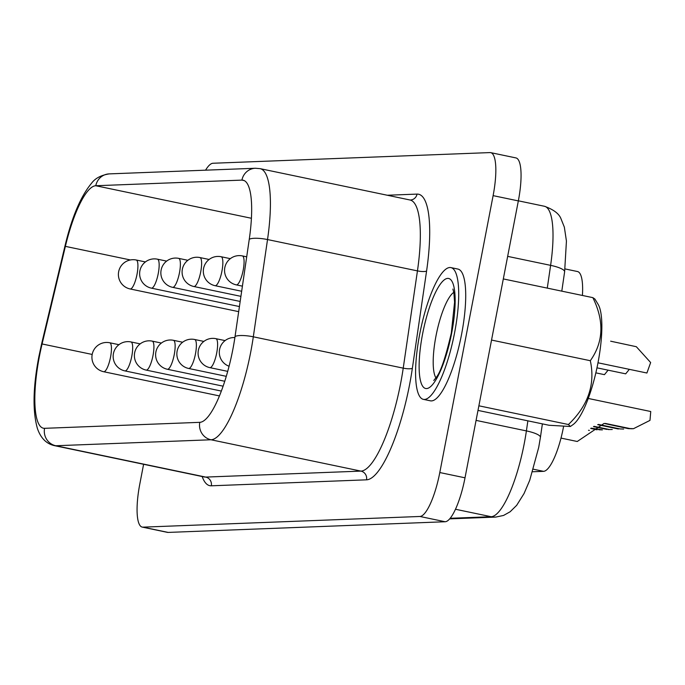 <?xml version="1.0" encoding="UTF-8"?>
<svg xmlns="http://www.w3.org/2000/svg" width="685" height="685" viewBox="0 0 685 685"><rect width="100%" height="100%" fill="white"/><g stroke="black" fill="none" stroke-linecap="round" stroke-linejoin="round"><path stroke-width="1.03" d="M503.312 278.923L592.85 297.641L594.914 299.062L598.125 304.354A63.645 16.046 101.8 0 1 597.945 363.016A63.645 16.046 101.8 0 1 572.968 424.657L570.374 426.49L549.053 425.265L477.993 410.409M592.85 297.641C604.375 321.068 603.528 342.089 590.316 360.712C595.445 384.379 588.141 405.648 568.413 424.52L570.374 426.481M419.708 334.152A67.301 16.962 -78.2 0 0 423.373 399.355A67.301 16.962 -78.2 0 0 454.583 332.807A67.301 16.962 -78.2 0 0 450.918 267.604A67.301 16.962 -78.2 0 0 419.708 334.152M423.373 399.355L430.377 400.819A67.301 16.962 -78.2 0 0 461.587 334.271A67.301 16.962 -78.2 0 0 457.922 269.068L450.918 267.604M608.212 429.538L612.262 429.504L608.212 429.538M598.784 429.743L602.415 429.88L591.138 428.151M561.006 438.092L577.258 441.491L604.084 423.433L628.213 428.613L631.844 428.75M620.011 428.93L623.65 429.058L620.011 428.93L598.433 424.417M597.988 362.793L646.914 373.017L650.647 362.545L636.339 346.713L610.643 341.19M596.969 367.836L625.679 373.839L629.335 369.343M595.847 372.854L604.444 374.652L608.109 370.157M605.343 423.424L629.866 428.545L633.497 428.682L649.979 420.393L650.75 411.522L588.244 398.456M618.367 428.99L597.671 424.666M597.132 429.812L590.71 428.467M594.006 426.31L608.631 429.367M588.518 430.283L589.383 430.377M199.789 422.337A73.954 18.641 -78.2 0 0 232.909 349.11A73.954 18.641 -78.2 0 0 235.041 336.541L249.263 239.288A73.954 18.641 -78.2 0 0 243.098 180.206A73.954 18.641 -78.2 0 0 241.925 180.112L95.789 185.738A73.954 18.641 -78.2 0 0 65.383 246.369L42.085 343.964A73.954 18.641 -78.2 0 0 39.37 356.568A73.954 18.641 -78.2 0 0 43.395 428.219A73.954 18.641 -78.2 0 0 44.568 428.322L199.789 422.337A14.787 14.282 87.8 0 0 211.006 439.77L55.793 445.747A88.75 22.374 101.8 0 1 54.38 445.627L204.301 476.974A88.75 22.374 -78.2 0 0 205.706 477.085L360.918 471.109A88.75 22.374 -78.2 0 0 400.665 383.24A88.75 22.374 -78.2 0 0 403.225 368.145L417.448 270.892A88.75 22.374 -78.2 0 0 410.058 200.003L410.324 200.029A7.398 7.141 87.8 0 0 417.045 194.103A96.148 24.232 101.8 0 1 426.584 271.029L412.361 368.282A96.148 24.232 101.8 0 1 409.587 384.627A96.148 24.232 101.8 0 1 366.535 479.825A7.398 7.141 87.8 0 0 360.918 471.109L211.006 439.77A88.75 22.374 101.8 0 0 250.753 351.893A88.75 22.374 101.8 0 0 253.313 336.806L403.225 368.145A7.398 1.687 8.3 0 0 412.361 368.282M143.602 464.284L139.791 484.098A44.371 11.183 -78.2 0 0 142.206 527.09A44.371 11.183 -78.2 0 0 142.908 527.15L419.922 516.473A44.371 11.183 -78.2 0 0 439.796 472.539L493.114 195.636A44.371 11.183 -78.2 0 0 490.7 152.635A44.371 11.183 -78.2 0 0 489.998 152.584L212.984 163.253A44.371 11.183 -78.2 0 0 205.569 170.18M565.022 268.922L577.498 271.534A44.371 11.183 101.8 0 1 582.421 295.458M563.532 426.746A44.371 11.183 101.8 0 1 543.539 471.34L532.63 471.76M142.206 527.09L167.423 532.365A44.371 11.183 -78.2 0 0 168.133 532.416L445.139 521.747A44.371 11.183 -78.2 0 0 465.012 477.813L518.339 200.902A44.371 11.183 -78.2 0 0 515.916 157.91L490.7 152.635M629.866 428.545L628.213 428.613M593.484 426.609L606.978 429.426M590.316 360.712L491.539 340.06M568.413 424.52L478.875 405.803M451.706 332.919A56.204 14.171 101.8 0 1 426.532 388.575A56.204 14.171 101.8 0 1 422.576 334.04A56.204 14.171 101.8 0 1 447.75 278.393A56.204 14.171 101.8 0 1 451.706 332.919M453.804 292.341A45.116 11.371 -78.2 0 0 435.96 336.13A45.116 11.371 -78.2 0 0 435.925 377.846M135.981 259.992A14.787 3.725 101.8 0 1 136.212 260.009A14.787 3.725 101.8 0 1 137.017 274.342A14.787 3.725 101.8 0 1 130.39 288.984A14.787 3.725 101.8 0 1 130.159 288.967L238.68 311.649M157.207 259.17A14.787 3.725 101.8 0 1 157.447 259.187A14.787 3.725 101.8 0 1 158.252 273.52A14.787 3.725 101.8 0 1 151.625 288.171A14.787 3.725 101.8 0 1 151.394 288.145L239.425 306.555M178.442 258.356A14.787 3.725 101.8 0 1 178.674 258.373A14.787 3.725 101.8 0 1 179.479 272.707A14.787 3.725 101.8 0 1 172.86 287.349A14.787 3.725 101.8 0 1 172.62 287.332L240.17 301.451M242.139 255.899A14.787 3.725 101.8 0 1 242.37 255.916A14.787 3.725 101.8 0 1 243.175 270.25A14.787 3.725 101.8 0 1 236.556 284.9A14.787 3.725 101.8 0 1 236.316 284.874L242.404 286.15M220.904 256.721A14.787 3.725 101.8 0 1 221.144 256.738A14.787 3.725 101.8 0 1 221.949 271.072A14.787 3.725 101.8 0 1 215.321 285.714A14.787 3.725 101.8 0 1 215.09 285.696L241.659 291.253M109.506 342.748A14.787 3.725 101.8 0 1 109.737 342.765A14.787 3.725 101.8 0 1 110.542 357.099A14.787 3.725 101.8 0 1 103.923 371.741A14.787 3.725 101.8 0 1 103.683 371.724L219.431 395.921M130.732 341.926A14.787 3.725 101.8 0 1 130.972 341.943A14.787 3.725 101.8 0 1 131.777 356.277A14.787 3.725 101.8 0 1 125.149 370.927A14.787 3.725 101.8 0 1 124.918 370.902L221.341 391.067M151.967 341.113A14.787 3.725 101.8 0 1 152.207 341.13A14.787 3.725 101.8 0 1 153.012 355.464A14.787 3.725 101.8 0 1 146.385 370.106A14.787 3.725 101.8 0 1 146.145 370.088L223.113 386.177M173.202 340.291A14.787 3.725 101.8 0 1 173.433 340.308A14.787 3.725 101.8 0 1 174.238 354.642A14.787 3.725 101.8 0 1 167.619 369.292A14.787 3.725 101.8 0 1 167.38 369.266L224.749 381.262M215.664 338.655A14.787 3.725 101.8 0 1 215.895 338.673A14.787 3.725 101.8 0 1 216.7 353.006A14.787 3.725 101.8 0 1 210.081 367.657A14.787 3.725 101.8 0 1 209.841 367.631L227.703 371.364M199.669 257.534A14.787 3.725 101.8 0 1 199.909 257.551A14.787 3.725 101.8 0 1 200.714 271.885A14.787 3.725 101.8 0 1 194.086 286.535A14.787 3.725 101.8 0 1 193.855 286.51L240.915 296.348M194.429 339.477A14.787 3.725 101.8 0 1 194.668 339.495A14.787 3.725 101.8 0 1 195.473 353.828A14.787 3.725 101.8 0 1 188.846 368.47A14.787 3.725 101.8 0 1 188.615 368.453L226.281 376.33M450.156 518.288L491.145 516.713A73.954 18.641 -78.2 0 0 524.265 443.486A73.954 18.641 -78.2 0 0 526.397 430.908L476.075 420.384M455.465 509.255L491.145 516.713A19.968 19.283 87.8 0 0 495.683 517.089L503.543 515.454L510.137 511.763L516.67 505.333L524.059 493.534L529.728 480.296L538.701 447.459L540.414 437.39A19.968 4.547 -171.7 0 0 526.397 430.908L527.87 420.838M118.942 344.692L109.737 342.765A14.787 14.787 0 0 0 92.184 354.445L42.085 343.964A14.787 1.593 -166.6 0 1 41.708 343.459L65.007 245.864C71.856 217.179 80.71 196.295 91.576 183.22C95.155 178.297 101.046 175.189 109.232 173.887L255.368 168.262L260.137 168.656A88.75 22.374 101.8 0 1 267.527 239.553L253.313 336.806A14.787 3.365 8.3 0 0 235.041 336.541M366.535 479.825L211.314 485.802A96.148 24.232 101.8 0 1 202.178 476.529M387.308 195.242L417.045 194.103M244.22 180.592L241.925 180.112A14.787 14.282 -92.2 0 1 255.368 168.262M249.263 239.288A14.787 3.365 8.3 0 1 267.527 239.553L417.448 270.892A7.398 1.687 8.3 0 0 426.584 271.029M44.568 428.322A14.787 14.282 87.8 0 0 55.793 445.747L205.706 477.085A7.398 7.141 87.8 0 1 211.314 485.802M130.398 259.957L65.383 246.369A14.787 1.593 -166.6 0 1 65.007 245.864M251.421 218.275L95.789 185.738A14.787 14.282 -92.2 0 1 109.232 173.887M419.922 516.473L445.139 521.747M439.796 472.539L465.012 477.813M493.114 195.636L518.339 200.902M142.908 527.15L168.133 532.416M547.281 288.111L550.612 265.352L507.653 256.37M544.447 206.271C553.643 209.567 559.165 213.771 561.032 218.875L564.346 227.129L566.435 241.06L564.62 271.834A19.968 4.547 -171.7 0 0 550.612 265.352A73.954 18.641 -78.2 0 0 544.447 206.271L518.357 200.816M543.539 471.34L533.401 469.225M452.879 289.053L453.89 292.829L454.575 302.231L451.321 333.021C445.592 357.536 440.575 372.306 436.268 377.341L433.759 380.492M145.417 261.935L136.212 260.009A14.787 14.787 0 0 0 118.659 271.688A14.787 14.787 0 0 0 130.159 288.967M166.643 261.113L157.447 259.187A14.787 14.787 0 0 0 139.894 270.875A14.787 14.787 0 0 0 151.394 288.145M187.878 260.3L178.674 258.373A14.787 14.787 0 0 0 161.121 270.053A14.787 14.787 0 0 0 172.62 287.332M246.694 256.824L242.37 255.916A14.787 14.787 0 0 0 224.817 267.604A14.787 14.787 0 0 0 236.316 284.874M230.34 258.665L221.144 256.738A14.787 14.787 0 0 0 203.591 268.417A14.787 14.787 0 0 0 215.09 285.696M92.184 354.445A14.787 14.787 0 0 0 103.683 371.724M140.177 343.87L130.972 341.943A14.787 14.787 0 0 0 113.419 353.631A14.787 14.787 0 0 0 124.918 370.902M161.403 343.057L152.207 341.13A14.787 14.787 0 0 0 134.654 352.809A14.787 14.787 0 0 0 146.145 370.088M182.638 342.235L173.433 340.308A14.787 14.787 0 0 0 155.88 351.996A14.787 14.787 0 0 0 167.38 369.266M234.886 337.568A14.787 14.787 0 0 0 229.073 366.244M225.1 340.599L215.895 338.673A14.787 14.787 0 0 0 198.35 350.36A14.787 14.787 0 0 0 209.841 367.631M209.113 259.478L199.909 257.551A14.787 14.787 0 0 0 182.356 269.239A14.787 14.787 0 0 0 193.855 286.51M203.873 341.421L194.668 339.495A14.787 14.787 0 0 0 177.115 351.174A14.787 14.787 0 0 0 188.615 368.453M54.38 445.627C46.409 443.82 40.775 438.16 37.461 428.639C32.503 411.411 32.966 387.427 38.857 356.697L41.708 343.459M260.137 168.656L410.058 200.003M540.414 437.39L542.383 423.878M561.794 291.151L564.62 271.834M449.677 518.862L495.683 517.089M633.497 428.682L631.844 428.741"/></g></svg>

